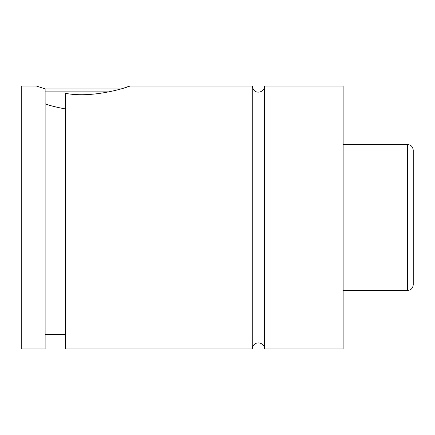 <?xml version="1.0" encoding="UTF-8"?>
<svg xmlns="http://www.w3.org/2000/svg" width="435" height="435" viewBox="0 0 435 435"><rect width="100%" height="100%" fill="white"/><g stroke="black" fill="none" stroke-linecap="round" stroke-linejoin="round"><path stroke-width="0.65" d="M252.267 86.027L252.267 348.973C252.376 346.412 253.572 344.553 255.856 343.394C261.071 341.339 265.062 346.059 264.54 348.973L264.54 86.027C264.328 89.17 262.707 91.171 259.673 92.03C257.308 92.285 253.561 92.53 252.267 86.027L129.853 86.027L124.704 87.767M109.228 91.872L45.126 91.872M45.126 88.947L120.859 88.947M45.126 103.856C50.226 105.71 57.039 107.412 65.576 108.968M36.361 86.027L45.126 88.881L45.126 348.973L21.75 348.973L21.75 86.027L36.361 86.027M65.576 93.373C94.884 98.837 131.017 86.07 129.853 86.027C131.017 86.07 94.884 98.837 65.576 93.373L65.576 348.973L252.267 348.973M413.25 217.5L413.25 284.697C412.82 288.938 409.884 290.053 409.939 289.966L407.405 290.542L407.405 144.458L409.939 145.034C409.884 144.947 412.82 146.062 413.25 150.303L413.25 217.5M264.54 348.973L343.128 348.973L343.128 86.027L264.54 86.027M407.405 144.458L343.128 144.458M407.405 290.542L343.128 290.542M65.576 334.368L45.126 334.368"/></g></svg>
